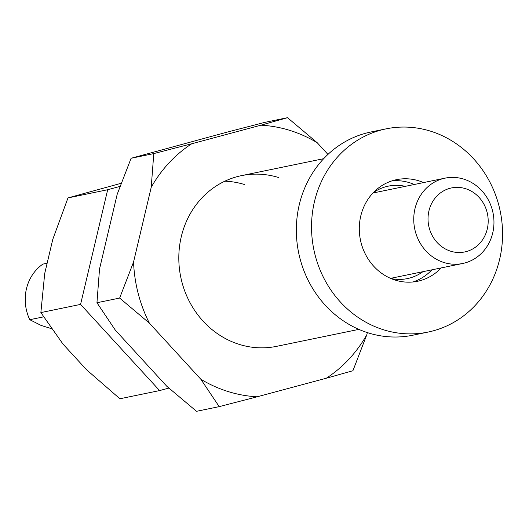 <?xml version="1.0" encoding="UTF-8"?>
<svg xmlns="http://www.w3.org/2000/svg" width="529" height="529" viewBox="0 0 529 529"><rect width="100%" height="100%" fill="white"/><g stroke="black" fill="none" stroke-linecap="round" stroke-linejoin="round"><path stroke-width="0.79" d="M386.097 128.858L370.895 131.992A103.75 95.147 78.3 0 0 296.346 228.66A103.75 95.147 78.3 0 0 368.369 332.92A103.75 95.147 78.3 0 0 412.799 335.221L427.994 332.086A103.75 95.147 78.3 0 0 502.55 235.418A103.75 95.147 78.3 0 0 430.52 131.159A103.75 95.147 78.3 0 0 386.097 128.858A103.75 95.147 78.3 0 0 311.541 225.526A103.75 95.147 78.3 0 0 383.571 329.785A103.75 95.147 78.3 0 0 427.994 332.086M412.858 281.983A51.875 47.57 78.3 0 0 431.902 269.836M414.306 184.489A51.875 47.57 78.3 0 0 409.558 182.717A51.875 47.57 78.3 0 0 392.009 180.865M423.537 182.584A51.875 47.57 78.3 0 0 418.783 180.819A51.875 47.57 78.3 0 0 396.571 179.662A51.875 47.57 78.3 0 0 359.297 227.999A51.875 47.57 78.3 0 0 395.308 280.125A51.875 47.57 78.3 0 0 417.52 281.283A51.875 47.57 78.3 0 0 441.133 267.932M463.715 179.113A43.57 39.959 78.3 0 0 445.054 178.147A43.57 39.959 78.3 0 0 413.751 218.742A43.57 39.959 78.3 0 0 443.996 262.529A43.57 39.959 78.3 0 0 462.657 263.495A43.57 39.959 78.3 0 0 493.96 222.901A43.57 39.959 78.3 0 0 463.715 179.113M450.715 251.222A32.679 29.968 -101.7 0 1 428.946 210.859A32.679 29.968 -101.7 0 1 465.507 188.661A32.679 29.968 -101.7 0 1 487.269 229.024A32.679 29.968 -101.7 0 1 450.715 251.222M43.53 316.871L29.776 319.708A43.57 39.959 -101.7 0 1 42.922 264.097L47.141 263.23M51.353 328.628L41.143 325.447L29.776 319.708M405.326 186.34A47.2 43.285 78.3 0 0 388.286 186.148A47.2 43.285 78.3 0 0 373.329 192.622M121.141 183.285L67.977 197.912L52.794 239.32L44.707 273.519L40.865 312.586L62.925 343.995L86.498 369.698L119.898 398.767L159.599 390.581L80.573 304.4L107.678 189.726L119.99 186.42M168.844 388.094L159.599 390.581M391.05 278.571A47.2 43.285 78.3 0 0 407.35 278.604A47.2 43.285 78.3 0 0 422.922 271.688M80.573 304.4L40.865 312.586M107.678 189.726L67.977 197.912M358.867 329.382L276.621 346.336A87.14 79.912 -101.7 0 1 239.306 344.405A87.14 79.912 -101.7 0 1 178.815 256.836A87.14 79.912 -101.7 0 1 241.429 175.648A87.14 79.912 -101.7 0 1 278.743 177.579M244.709 184.595A87.14 79.912 78.3 0 0 224.832 181.196M200.828 379.24A136.409 125.095 78.3 0 0 228.158 391.566A136.409 125.095 78.3 0 0 257.167 396.796L219.204 406.636L200.828 379.24L149.357 323.12L119.64 298.065L133.559 262A136.409 125.095 78.3 0 0 149.357 323.12M260.883 125.188L287.505 117.689L317.228 142.737A136.409 125.095 78.3 0 0 289.892 130.418A136.409 125.095 78.3 0 0 260.883 125.188L191.756 143.749A136.409 125.095 78.3 0 0 151.215 187.319L153.787 153.589L191.756 143.749M287.505 117.689L264.817 122.364L226.848 132.204L131.099 158.27L117.18 194.335L99.525 269.016L96.952 302.74L115.329 330.136L166.794 386.263L196.517 411.311L219.204 406.636M352.916 370.73L326.294 378.235A136.409 125.095 78.3 0 0 366.835 334.665L352.916 370.73M326.294 378.235L257.167 396.796M367.331 332.589L366.835 334.665M317.228 142.737L327.94 154.422M133.559 262L151.215 187.319M119.64 298.065L96.952 302.74M153.787 153.589L131.099 158.27M445.054 178.147L372.958 193.012M462.657 263.495L390.554 278.36M241.429 175.648L323.675 158.687"/></g></svg>
